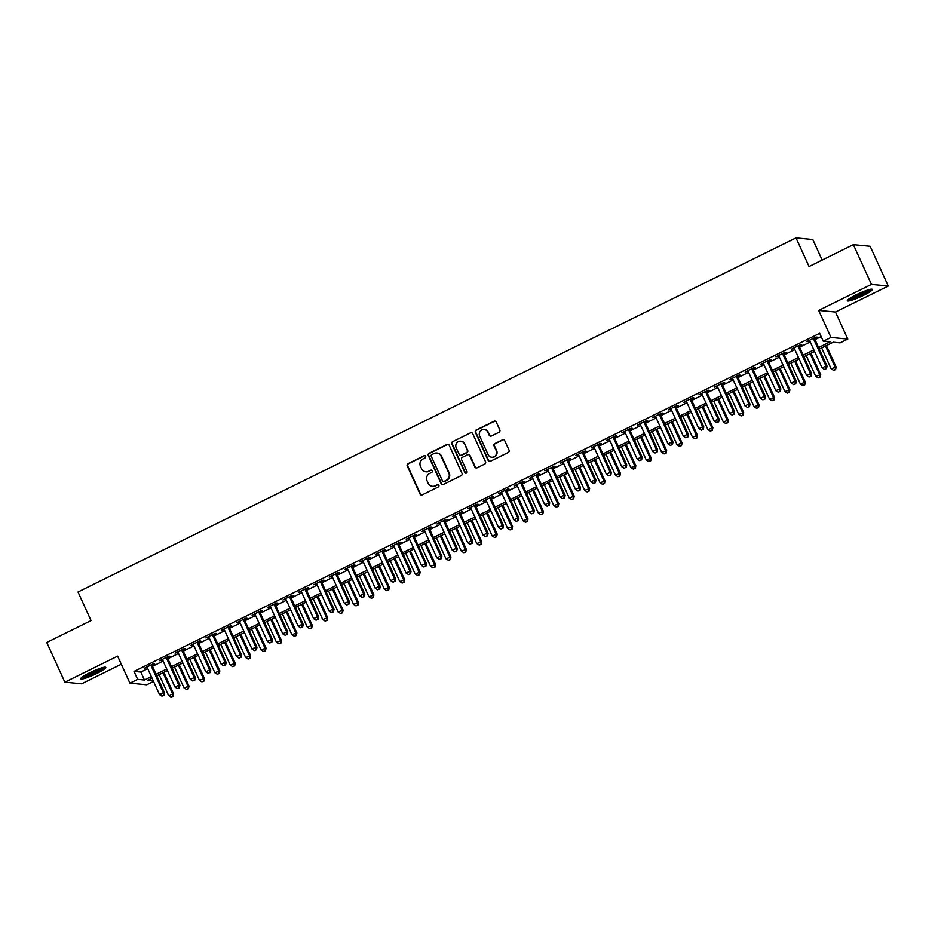 <?xml version="1.0" encoding="UTF-8"?>
<svg xmlns="http://www.w3.org/2000/svg" width="935" height="935" viewBox="0 0 935 935"><rect width="100%" height="100%" fill="white"/><g stroke="black" fill="none" stroke-linecap="round" stroke-linejoin="round"><path stroke-width="1.4" d="M425.67 456.303A1.216 1.169 -84.5 0 0 424.116 455.731L408.046 463.655A1.73 1.671 -84.5 0 0 407.239 465.969L420.037 494.042A1.73 1.671 -84.5 0 0 422.258 494.86L438.328 486.925A1.216 1.169 -84.5 0 0 437.942 484.634A1.216 1.169 -84.5 0 0 437.335 484.751L435.254 485.768A5.54 5.341 -84.5 0 1 428.136 483.173L427.073 480.824A5.54 5.341 -84.5 0 1 429.632 473.449L431.713 472.42A1.216 1.169 -84.5 0 0 431.339 470.13A1.216 1.169 -84.5 0 0 430.719 470.235L428.639 471.263A5.54 5.341 -84.5 0 1 421.533 468.657L420.458 466.32A5.54 5.341 -84.5 0 1 423.029 458.945L425.109 457.916A1.216 1.169 -84.5 0 0 425.67 456.303M424.946 455.672A1.216 1.169 -84.5 0 0 424.56 455.777L408.501 463.702A1.73 1.671 -84.5 0 0 407.695 466.004L420.493 494.089A1.73 1.671 -84.5 0 0 421.615 495.024M438.176 484.681A1.216 1.169 -84.5 0 0 437.79 484.786L435.254 485.768M431.561 470.176A1.216 1.169 -84.5 0 0 431.175 470.282L428.639 471.263M856.285 294.747A13.744 1.823 155.5 0 0 847.32 300.79A13.744 1.823 155.5 0 0 863.367 295.425A13.744 1.823 155.5 0 0 872.332 289.382A13.744 1.823 155.5 0 0 856.285 294.747M89.737 672.768A13.744 1.823 155.5 0 0 80.772 678.81A13.744 1.823 155.5 0 0 96.819 673.457A13.744 1.823 155.5 0 0 105.784 667.415A13.744 1.823 155.5 0 0 89.737 672.768M499.033 432.25A1.73 1.671 -84.5 0 0 499.839 429.948L496.24 422.071A1.73 1.671 -84.5 0 0 494.019 421.253L476.172 430.053A1.73 1.671 -84.5 0 0 475.377 432.367L488.163 460.441A1.73 1.671 -84.5 0 0 490.396 461.259L508.243 452.458A1.73 1.671 -84.5 0 0 509.037 450.144L504.701 440.63A1.73 1.671 -84.5 0 0 502.481 439.824L494.837 443.587A1.73 1.671 -84.5 0 0 494.042 445.89L496.193 450.612A4.628 4.465 -84.5 0 1 491.705 457.215A4.628 4.465 -84.5 0 1 488.105 454.597L479.678 436.119A4.628 4.465 -84.5 0 1 484.166 429.516A4.628 4.465 -84.5 0 1 487.766 432.122L489.169 435.207A1.73 1.671 -84.5 0 0 491.389 436.026L499.033 432.25M853.351 244.666L870.146 246.291L888.25 286.017L871.455 284.392L853.351 244.666L809.055 266.51L796.012 237.911L78.014 591.995L91.046 620.606L46.75 642.45L64.854 682.176L117.623 656.148L129.942 683.158L137.644 679.359L134.021 671.423L819.668 333.292L823.291 341.228L830.993 337.43L847.788 339.066L840.086 342.865L833.272 342.198L819.305 349.094M871.455 284.392L818.686 310.42L830.993 337.43M449.209 445.27A1.73 1.671 -84.5 0 0 446.988 444.452L429.142 453.253A1.73 1.671 -84.5 0 0 428.335 455.555L441.133 483.64A1.73 1.671 -84.5 0 0 443.354 484.447L461.2 475.646A1.73 1.671 -84.5 0 0 462.007 473.344L449.209 445.27M452.657 441.659L470.504 432.858A1.73 1.671 -84.5 0 1 472.724 433.665L485.522 461.75A1.73 1.671 -84.5 0 1 484.716 464.052L477.084 467.816A1.73 1.671 -84.5 0 1 474.863 467.009L469.674 455.614A1.73 1.671 -84.5 0 0 467.442 454.807L462.381 457.297A1.73 1.671 -84.5 0 0 461.574 459.611L466.986 471.462A1.216 1.169 -84.5 0 1 465.805 473.192A1.216 1.169 -84.5 0 1 464.859 472.502L451.85 443.961A1.73 1.671 -84.5 0 1 452.657 441.659L470.504 432.858M64.854 682.176L81.649 683.801L121.316 664.236M151.926 665.194L154.626 663.873L153.492 663.756L144.247 668.315L147.192 667.532M167.342 657.597L170.03 656.265L168.896 656.16L159.651 660.718L162.596 659.935M182.746 650L185.446 648.668L184.3 648.563L175.055 653.121L178.001 652.338M198.15 642.403L200.85 641.071L199.716 640.966L190.471 645.524L193.416 644.741M213.554 634.807L216.254 633.474L215.12 633.369L205.875 637.927L208.821 637.144M228.97 627.21L231.67 625.877L230.524 625.772L221.279 630.33L224.225 629.547M244.374 619.613L247.074 618.28L245.94 618.164L236.695 622.722L239.64 621.939M259.778 612.004L262.478 610.684L261.344 610.567L252.099 615.125L255.045 614.342M275.194 604.407L277.882 603.087L276.748 602.97L267.503 607.528L270.449 606.745M290.598 596.81L293.298 595.478L292.164 595.373L282.919 599.931L285.865 599.148M306.002 589.214L308.702 587.881L307.568 587.776L298.323 592.334L301.269 591.551M321.418 581.617L324.106 580.284L322.972 580.179L313.728 584.737L316.673 583.954M336.822 574.02L339.522 572.688L338.388 572.582L329.143 577.14L332.089 576.357M352.226 566.423L354.926 565.091L353.792 564.974L344.548 569.544L347.493 568.76M367.642 558.814L370.33 557.494L369.196 557.377L359.952 561.935L362.897 561.152M383.046 551.218L385.746 549.897L384.612 549.78L375.367 554.338L378.313 553.555M398.45 543.621L401.15 542.288L400.016 542.183L390.772 546.741L393.717 545.958M413.866 536.024L416.554 534.691L415.421 534.586L406.176 539.144L409.121 538.361M429.27 528.427L431.97 527.095L430.836 526.989L421.591 531.548L424.537 530.764M444.674 520.83L447.374 519.498L446.24 519.392L436.996 523.951L439.941 523.168M460.09 513.233L462.778 511.901L461.645 511.796L452.4 516.354L455.345 515.571M475.494 505.636L478.194 504.304L477.06 504.187L467.816 508.745L470.761 507.962M490.898 498.028L493.598 496.707L492.464 496.59L483.22 501.148L486.165 500.365M506.314 490.431L509.002 489.11L507.869 488.993L498.624 493.551L501.569 492.768M521.718 482.834L524.418 481.502L523.273 481.396L514.028 485.955L516.973 485.171M537.122 475.237L539.822 473.905L538.689 473.8L529.444 478.358L532.389 477.575M552.527 467.64L555.226 466.308L554.093 466.203L544.848 470.761L547.793 469.978M567.942 460.043L570.642 458.711L569.497 458.606L560.252 463.164L563.197 462.381M583.346 452.447L586.046 451.114L584.913 450.997L575.668 455.567L578.613 454.784M598.751 444.838L601.45 443.517L600.317 443.4L591.072 447.958L594.017 447.175M614.166 437.241L616.855 435.92L615.721 435.803L606.476 440.362L609.421 439.579M629.571 429.644L632.27 428.312L631.137 428.207L621.892 432.765L624.837 431.982M644.975 422.047L647.674 420.715L646.541 420.61L637.296 425.168L640.241 424.385M660.39 414.45L663.079 413.118L661.945 413.013L652.7 417.571L655.645 416.788M675.795 406.854L678.494 405.521L677.361 405.416L668.116 409.974L671.061 409.191M691.199 399.257L693.899 397.924L692.765 397.819L683.52 402.377L686.465 401.594M706.615 391.66L709.303 390.327L708.169 390.211L698.924 394.769L701.869 393.986M722.019 384.051L724.719 382.731L723.585 382.614L714.34 387.172L717.285 386.389M737.423 376.454L740.123 375.134L738.989 375.017L729.744 379.575L732.689 378.792M752.839 368.858L755.527 367.525L754.393 367.42L745.148 371.978L748.094 371.195M768.243 361.261L770.943 359.928L769.809 359.823L760.564 364.381L763.509 363.598M783.647 353.664L786.347 352.331L785.213 352.226L775.968 356.784L778.913 356.001M799.063 346.067L801.751 344.734L800.617 344.629L791.372 349.187L794.318 348.404M134.021 671.423L140.834 672.078L147.718 668.677M152.452 666.351L163.122 661.08M167.856 658.743L178.527 653.483M183.272 651.146L193.942 645.886M198.676 643.549L209.346 638.289M214.08 635.952L224.751 630.693M229.496 628.355L240.166 623.096M244.9 620.758L255.571 615.499M260.304 613.161L270.975 607.89M275.72 605.564L286.379 600.293M291.124 597.956L301.795 592.697M306.528 590.359L317.199 585.1M321.932 582.762L332.603 577.503M337.348 575.165L348.019 569.906M352.752 567.568L363.423 562.309M368.156 559.971L378.827 554.7M383.572 552.375L394.243 547.104M398.976 544.766L409.647 539.507M414.38 537.169L425.051 531.91M429.796 529.572L440.467 524.313M445.2 521.975L455.871 516.716M460.604 514.379L471.275 509.119M476.02 506.782L486.691 501.522M491.424 499.185L502.095 493.914M506.828 491.588L517.499 486.317M522.244 483.979L532.915 478.72M537.648 476.382L548.319 471.123M553.053 468.786L563.723 463.526M568.468 461.189L579.139 455.929M583.872 453.592L594.543 448.332M599.277 445.995L609.947 440.724M614.692 438.398L625.351 433.127M630.096 430.79L640.767 425.53M645.501 423.193L656.171 417.933M660.905 415.596L671.575 410.336M676.321 407.999L686.991 402.74M691.725 400.402L702.395 395.143M707.129 392.805L717.799 387.546M722.545 385.208L733.215 379.937M737.949 377.611L748.619 372.34M753.353 370.003L764.024 364.743M768.769 362.406L779.439 357.147M784.173 354.809L794.844 349.55M799.577 347.212L810.248 341.953M814.993 339.615L821.164 336.565M814.467 338.47L817.167 337.138L816.033 337.021L806.788 341.591L809.733 340.808M822.157 260.047L812.807 239.535L796.012 237.911M818.686 310.42L835.481 312.045L888.25 286.017M835.481 312.045L847.788 339.066M153.527 681.44L146.737 684.794L129.942 683.158M818.604 347.563L830.105 341.894L823.291 341.228M137.644 679.359L144.446 680.025L151.33 676.624M156.075 674.287L166.746 669.028M171.479 666.69L182.15 661.431M186.883 659.093L197.554 653.834M202.299 651.496L212.97 646.237M217.703 643.899L228.374 638.64M233.107 636.303L243.778 631.043M248.523 628.706L259.194 623.435M263.927 621.097L274.598 615.838M279.331 613.5L290.002 608.241M294.747 605.903L305.418 600.644M310.151 598.307L320.822 593.047M325.555 590.71L336.226 585.45M340.971 583.113L351.642 577.853M356.375 575.516L367.046 570.245M371.779 567.919L382.45 562.648M387.195 560.31L397.866 555.051M402.599 552.714L413.27 547.454M418.003 545.117L428.674 539.857M433.419 537.52L444.078 532.26M448.823 529.923L459.494 524.664M464.227 522.326L474.898 517.067M479.632 514.729L490.302 509.458M495.047 507.121L505.718 501.861M510.452 499.524L521.122 494.264M525.856 491.927L536.526 486.667M541.271 484.33L551.942 479.071M556.676 476.733L567.346 471.474M572.08 469.136L582.75 463.877M587.496 461.539L598.166 456.268M602.9 453.942L613.57 448.671M618.304 446.334L628.974 441.075M633.72 438.737L644.39 433.478M649.124 431.14L659.794 425.881M664.528 423.543L675.199 418.284M679.944 415.946L690.614 410.687M695.348 408.35L706.019 403.09M710.752 400.753L721.423 395.482M726.168 393.144L736.838 387.885M741.572 385.547L752.243 380.288M756.976 377.95L767.647 372.691M772.392 370.353L783.051 365.094M787.796 362.757L798.467 357.497M803.2 355.16L813.871 349.9M152.031 678.155L147.625 680.329L153.27 680.879M814.572 351.431L803.901 356.691M799.156 359.028L788.497 364.288M783.752 366.625L773.081 371.885M768.348 374.222L757.677 379.481M752.944 381.819L742.273 387.078M737.528 389.416L726.857 394.675M722.124 397.013L711.453 402.284M706.72 404.61L696.049 409.881M691.304 412.218L680.633 417.477M675.9 419.815L665.229 425.074M660.496 427.412L649.825 432.671M645.08 435.009L634.409 440.268M629.676 442.606L619.005 447.865M614.272 450.202L603.601 455.474M598.856 457.799L588.185 463.07M583.452 465.408L572.781 470.667M568.048 473.005L557.377 478.264M552.632 480.602L541.961 485.861M537.228 488.199L526.557 493.458M521.823 495.795L511.153 501.055M506.408 503.392L495.737 508.652M491.004 510.989L480.333 516.26M475.599 518.586L464.929 523.857M460.184 526.195L449.525 531.454M444.779 533.792L434.109 539.051M429.375 541.388L418.705 546.648M413.971 548.985L403.301 554.245M398.555 556.582L387.885 561.841M383.151 564.179L372.481 569.45M367.747 571.776L357.076 577.047M352.331 579.384L341.661 584.644M336.927 586.981L326.257 592.241M321.523 594.578L310.852 599.838M306.107 602.175L295.437 607.434M290.703 609.772L280.032 615.031M275.299 617.369L264.628 622.628M259.883 624.966L249.213 630.237M244.479 632.563L233.808 637.834M229.075 640.171L218.404 645.43M213.659 647.768L202.988 653.027M198.255 655.365L187.584 660.624M182.851 662.962L172.18 668.221M167.435 670.559L156.764 675.818M140.834 672.078L144.446 680.025M426.056 471.801A5.54 5.341 -84.5 0 0 429.095 471.31M432.671 486.305A5.54 5.341 -84.5 0 0 435.71 485.814M448.087 444.335A1.73 1.671 -84.5 0 0 447.444 444.499L429.597 453.3A1.73 1.671 -84.5 0 0 428.791 455.602L441.589 483.675A1.73 1.671 -84.5 0 0 442.711 484.622M431.795 454.62A1.216 1.169 -84.5 0 0 431.234 456.233L442.465 480.882A1.216 1.169 -84.5 0 0 444.02 481.443L446.217 480.368A5.54 5.341 -84.5 0 0 448.788 472.981L441.11 456.14A5.54 5.341 -84.5 0 0 433.992 453.533L431.795 454.62M443.412 481.56L443.868 481.607A1.216 1.169 -84.5 0 0 444.476 481.49L444.02 481.443M437.031 453.043A5.54 5.341 -84.5 0 1 441.565 456.186L449.232 473.028A5.54 5.341 -84.5 0 1 446.673 480.415L444.476 481.49M471.602 432.73A1.73 1.671 -84.5 0 0 470.959 432.905M468.552 454.679A1.73 1.671 -84.5 0 1 470.13 455.661L475.319 467.044A1.73 1.671 -84.5 0 0 476.429 467.991M453.113 441.706A1.73 1.671 -84.5 0 0 452.306 444.008L465.314 472.549A1.216 1.169 -84.5 0 0 466.039 473.192M464.286 443.798A4.628 4.465 -84.5 0 0 456.596 443.155A4.628 4.465 -84.5 0 0 456.198 447.795L459.167 454.305A1.73 1.671 -84.5 0 0 461.387 455.123L466.448 452.622A1.73 1.671 -84.5 0 0 467.255 450.319L464.742 443.844A4.628 4.465 -84.5 0 0 460.908 441.226M460.733 455.287A1.73 1.671 -84.5 0 0 461.843 455.158L461.387 455.123M464.742 443.844L467.71 450.354A1.73 1.671 -84.5 0 1 466.904 452.669L461.843 455.158M484.4 429.551A4.628 4.465 -84.5 0 1 488.222 432.169L489.624 435.254A1.73 1.671 -84.5 0 0 490.746 436.189M491.927 457.227A4.628 4.465 -84.5 0 0 496.649 450.658L496.193 450.612M503.579 439.695A1.73 1.671 -84.5 0 0 502.936 439.859L495.293 443.634A1.73 1.671 -84.5 0 0 494.498 445.937L496.649 450.658M495.129 421.136A1.73 1.671 -84.5 0 0 494.475 421.299L476.628 430.1A1.73 1.671 -84.5 0 0 475.833 432.414L488.619 460.487A1.73 1.671 -84.5 0 0 489.741 461.423M159.114 674.661L168.616 695.523L173.606 693.723L163.859 672.323M172.601 696.283L171.058 697.042L173.057 696.33L172.472 693.618L162.97 672.768M171.058 697.042L168.616 695.523M173.606 693.723L173.057 696.33M150.792 665.089L163.391 692.741L159.546 694.635L146.947 666.982M151.68 664.656L164.525 692.847L163.391 692.741L163.52 695.406L161.977 696.166L163.52 695.406M163.976 695.453L164.525 692.847M159.546 694.635L161.977 696.166M103.341 667.426A11.898 1.578 -24.5 0 1 95.767 672.136A11.898 1.578 -24.5 0 1 82.397 676.975M84.653 675.502A11.01 1.461 155.5 0 0 95.183 671.318A11.01 1.461 155.5 0 0 100.746 668.163M81.474 677.7A13.651 1.812 155.5 0 0 96.223 672.183A13.651 1.812 155.5 0 0 104.498 667.216M869.877 289.406A11.898 1.578 -24.5 0 1 862.526 293.999A11.898 1.578 -24.5 0 1 851.773 298.405A11.898 1.578 -24.5 0 1 848.933 298.955M851.189 297.482A11.01 1.461 155.5 0 0 851.96 297.272A11.01 1.461 155.5 0 0 867.294 290.142M848.01 299.679A13.651 1.812 155.5 0 0 850.663 299.083A13.651 1.812 155.5 0 0 871.034 289.195M174.529 667.064L184.031 687.915L189.01 686.126L179.263 664.727M188.005 688.686L186.462 689.446L188.461 688.733L187.877 686.021L178.375 665.171M186.462 689.446L184.031 687.915M189.01 686.126L188.461 688.733M189.934 659.467L199.435 680.318L204.426 678.529L194.667 657.13M203.409 681.089L201.878 681.849L203.865 681.136L203.292 678.424L193.79 657.574M201.878 681.849L199.435 680.318M204.426 678.529L203.865 681.136M205.338 651.87L214.84 672.721L219.83 670.933L210.083 649.533M218.825 673.492L217.282 674.252L219.281 673.539L218.696 670.827L209.195 649.965M217.282 674.252L214.84 672.721M219.83 670.933L219.281 673.539M220.753 644.273L230.255 665.124L235.234 663.336L225.487 641.936M234.229 665.895L232.686 666.655L234.685 665.942L234.101 663.219L224.599 642.368M232.686 666.655L230.255 665.124M235.234 663.336L234.685 665.942M166.196 657.492L178.807 685.145L174.95 687.038L162.351 659.385M167.084 657.048L179.941 685.25L178.807 685.145L178.924 687.809L177.393 688.569L178.924 687.809M179.38 687.856L179.941 685.25M174.95 687.038L177.393 688.569M181.612 649.895L194.211 677.536L190.354 679.441L177.755 651.788M182.5 649.451L195.345 677.653L194.211 677.536L194.34 680.212L192.797 680.972L194.34 680.212M194.796 680.259L195.345 677.653M190.354 679.441L192.797 680.972M197.016 642.298L209.615 669.939L205.77 671.844L193.159 644.192M197.904 641.854L210.749 670.056L209.615 669.939L209.744 672.616L208.201 673.375L209.744 672.616M210.2 672.651L210.749 670.056M205.77 671.844L208.201 673.375M212.42 634.69L225.031 662.342L221.174 664.247L208.575 636.595M213.309 634.257L226.165 662.459L225.031 662.342L225.148 665.019L223.617 665.778L225.148 665.019M225.604 665.054L226.165 662.459M221.174 664.247L223.617 665.778M236.158 636.677L245.66 657.527L250.65 655.739L240.891 634.339M249.633 658.298L248.102 659.058L250.089 658.333L249.516 655.622L240.003 634.771M248.102 659.058L245.66 657.527M250.65 655.739L250.089 658.333M227.836 627.093L240.435 654.745L236.578 656.65L223.979 628.998M228.713 626.66L241.569 654.851L240.435 654.745L240.564 657.41L239.021 658.17L240.564 657.41M241.02 657.457L241.569 654.851M236.578 656.65L239.021 658.17M251.562 629.08L261.064 649.93L266.054 648.142L256.307 626.742M265.049 650.702L263.506 651.461L265.505 650.737L264.921 648.025L255.419 627.175M263.506 651.461L261.064 649.93M266.054 648.142L265.505 650.737M243.24 619.496L255.839 647.149L251.994 649.042L239.383 621.401M244.128 619.063L256.973 647.254L255.839 647.149L255.968 649.813L254.425 650.573L255.968 649.813M256.424 649.86L256.973 647.254M251.994 649.042L254.425 650.573M266.978 621.471L276.479 642.333L281.458 640.533L271.711 619.134M280.453 643.093L278.91 643.853L280.909 643.14L280.325 640.428L270.823 619.578M278.91 643.853L276.479 642.333M281.458 640.533L280.909 643.14M258.644 611.899L271.243 639.552L267.398 641.445L254.799 613.804M259.533 611.467L272.389 639.657L271.243 639.552L271.372 642.216L269.829 642.976L271.372 642.216M271.828 642.263L272.389 639.657M267.398 641.445L269.829 642.976M282.382 613.874L291.884 634.725L296.874 632.937L287.115 611.537M295.857 635.496L294.326 636.256L296.313 635.543L295.74 632.831L286.227 611.981M294.326 636.256L291.884 634.725M296.874 632.937L296.313 635.543M274.06 604.302L286.659 631.955L282.802 633.848L270.203 606.196M274.937 603.87L287.793 632.06L286.659 631.955L286.788 634.62L285.245 635.379L286.788 634.62M287.232 634.666L287.793 632.06M282.802 633.848L285.245 635.379M297.786 606.277L307.288 627.128L312.278 625.34L302.531 603.94M311.273 627.899L309.73 628.659L311.729 627.946L311.145 625.235L301.643 604.384M309.73 628.659L307.288 627.128M312.278 625.34L311.729 627.946M289.464 596.705L302.063 624.358L298.218 626.251L285.607 598.599M290.353 596.261L303.197 624.463L302.063 624.358L302.192 627.023L300.649 627.782L302.192 627.023M302.648 627.069L303.197 624.463M298.218 626.251L300.649 627.782M313.202 598.68L322.704 619.531L327.682 617.743L317.935 596.343M326.677 620.302L325.135 621.062L327.133 620.349L326.549 617.638L317.047 596.775M325.135 621.062L322.704 619.531M327.682 617.743L327.133 620.349M304.868 589.108L317.468 616.749L313.622 618.654L301.023 591.002M305.757 588.664L318.613 616.866L317.468 616.749L317.596 619.426L316.053 620.185L317.596 619.426M318.052 619.473L318.613 616.866M313.622 618.654L316.053 620.185M328.606 591.084L338.108 611.934L343.098 610.146L333.339 588.746M342.081 612.706L340.539 613.465L342.537 612.752L341.965 610.041L332.451 589.179M340.539 613.465L338.108 611.934M343.098 610.146L342.537 612.752M320.284 581.5L332.883 609.153L329.026 611.058L316.427 583.405M321.161 581.067L334.017 609.269L332.883 609.153L333.012 611.829L331.469 612.589L333.012 611.829M333.456 611.864L334.017 609.269M329.026 611.058L331.469 612.589M344.01 583.487L353.512 604.337L358.502 602.549L348.743 581.149M357.497 605.109L355.954 605.868L357.941 605.144L357.369 602.432L347.867 581.582M355.954 605.868L353.512 604.337M358.502 602.549L357.941 605.144M335.688 573.903L348.287 601.556L344.442 603.461L331.832 575.808M336.577 573.471L349.421 601.672L348.287 601.556L348.416 604.22L346.873 604.98L348.416 604.22M348.872 604.267L349.421 601.672M344.442 603.461L346.873 604.98M359.414 575.89L368.928 596.74L373.906 594.952L364.159 573.552M372.901 597.512L371.359 598.271L373.357 597.547L372.773 594.835L363.271 573.985M371.359 598.271L368.928 596.74M373.906 594.952L373.357 597.547M351.092 566.306L363.692 593.959L359.846 595.864L347.247 568.211M351.981 565.874L364.825 594.064L363.692 593.959L363.82 596.624L362.277 597.383L363.82 596.624M364.276 596.67L364.825 594.064M359.846 595.864L362.277 597.383M374.83 568.281L384.332 589.143L389.322 587.355L379.563 565.956M388.305 589.903L386.763 590.663L388.761 589.95L388.177 587.238L378.675 566.388M386.763 590.663L384.332 589.143M389.322 587.355L388.761 589.95M366.508 558.709L379.107 586.362L375.251 588.255L362.651 560.614M367.385 558.277L380.241 586.467L379.107 586.362L379.236 589.027L377.693 589.786L379.236 589.027M379.68 589.073L380.241 586.467M375.251 588.255L377.693 589.786M390.234 560.684L399.736 581.547L404.726 579.747L394.967 558.347M403.721 582.306L402.179 583.066L404.165 582.353L403.593 579.642L394.091 558.791M402.179 583.066L399.736 581.547M404.726 579.747L404.165 582.353M381.912 551.112L394.512 578.765L390.655 580.658L378.056 553.006M382.801 550.68L395.645 578.87L394.512 578.765L394.64 581.43L393.097 582.189L394.64 581.43M395.096 581.476L395.645 578.87M390.655 580.658L393.097 582.189M405.638 553.088L415.152 573.938L420.131 572.15L410.383 550.75M419.125 574.709L417.583 575.469L419.581 574.756L418.997 572.045L409.495 551.194M417.583 575.469L415.152 573.938M420.131 572.15L419.581 574.756M397.317 543.515L409.916 571.168L406.07 573.062L393.471 545.409M398.205 543.071L411.049 571.273L409.916 571.168L410.044 573.833L408.501 574.593L410.044 573.833M410.5 573.88L411.049 571.273M406.07 573.062L408.501 574.593M421.054 545.491L430.556 566.341L435.546 564.553L425.787 543.153M434.53 567.113L432.987 567.872L434.985 567.159L434.401 564.448L424.899 543.597M432.987 567.872L430.556 566.341M435.546 564.553L434.985 567.159M412.732 535.919L425.332 563.56L421.475 565.465L408.875 537.812M413.609 535.475L426.465 563.676L425.332 563.56L425.448 566.236L423.917 566.996L425.448 566.236M425.904 566.283L426.465 563.676M421.475 565.465L423.917 566.996M436.458 537.894L445.96 558.744L450.95 556.956L441.191 535.556M449.945 559.516L448.403 560.275L450.389 559.562L449.817 556.851L440.315 535.989M448.403 560.275L445.96 558.744M450.95 556.956L450.389 559.562M428.136 528.322L440.736 555.963L436.879 557.868L424.28 530.215M429.025 527.878L441.869 556.08L440.736 555.963L440.864 558.639L439.321 559.399L440.864 558.639M441.32 558.674L441.869 556.08M436.879 557.868L439.321 559.399M451.862 530.297L461.364 551.147L466.355 549.359L456.607 527.959M465.35 551.919L463.807 552.678L465.805 551.966L465.221 549.242L455.719 528.392M463.807 552.678L461.364 551.147M466.355 549.359L465.805 551.966M443.541 520.713L456.14 548.366L452.295 550.271L439.695 522.618M444.429 520.281L457.273 548.483L456.14 548.366L456.268 551.042L454.726 551.802L456.268 551.042M456.724 551.077L457.273 548.483M452.295 550.271L454.726 551.802M467.278 522.7L476.78 543.551L481.759 541.762L472.011 520.363M480.754 544.322L479.211 545.082L481.209 544.357L480.625 541.645L471.123 520.795M479.211 545.082L476.78 543.551M481.759 541.762L481.209 544.357M458.945 513.116L471.556 540.769L467.699 542.674L455.1 515.021M459.833 512.684L472.689 540.874L471.556 540.769L471.672 543.434L470.141 544.193L471.672 543.434M472.128 543.48L472.689 540.874M467.699 542.674L470.141 544.193M482.682 515.103L492.184 535.954L497.175 534.165L487.416 512.766M496.158 536.725L494.627 537.485L496.614 536.76L496.041 534.049L486.539 513.198M494.627 537.485L492.184 535.954M497.175 534.165L496.614 536.76M474.361 505.519L486.96 533.172L483.103 535.065L470.504 507.425M475.249 505.087L488.093 533.277L486.96 533.172L487.088 535.837L485.546 536.596L487.088 535.837M487.544 535.884L488.093 533.277M483.103 535.065L485.546 536.596M498.086 507.495L507.588 528.357L512.579 526.557L502.831 505.157M511.574 529.116L510.031 529.876L512.029 529.163L511.445 526.452L501.943 505.601M510.031 529.876L507.588 528.357M512.579 526.557L512.029 529.163M489.765 497.923L502.364 525.575L498.519 527.469L485.919 499.828M490.653 497.49L503.498 525.68L502.364 525.575L502.492 528.24L500.95 529L502.492 528.24M502.948 528.287L503.498 525.68M498.519 527.469L500.95 529M513.502 499.898L523.004 520.748L527.983 518.96L518.235 497.56M526.978 521.52L525.435 522.279L527.433 521.566L526.849 518.855L517.347 498.004M525.435 522.279L523.004 520.748M527.983 518.96L527.433 521.566M505.169 490.326L517.78 517.978L513.923 519.872L501.324 492.219M506.057 489.893L518.913 518.083L517.78 517.978L517.896 520.643L516.365 521.403L517.896 520.643M518.352 520.69L518.913 518.083M513.923 519.872L516.365 521.403M528.906 492.301L538.408 513.151L543.399 511.363L533.64 489.963M542.382 513.923L540.851 514.682L542.838 513.969L542.265 511.258L532.763 490.408M540.851 514.682L538.408 513.151M543.399 511.363L542.838 513.969M520.585 482.729L533.184 510.381L529.327 512.275L516.728 484.622M521.473 482.285L534.317 510.487L533.184 510.381L533.312 513.046L531.77 513.806L533.312 513.046M533.768 513.093L534.317 510.487M529.327 512.275L531.77 513.806M544.31 484.704L553.812 505.554L558.803 503.766L549.055 482.367M557.798 506.326L556.255 507.086L558.253 506.373L557.669 503.661L548.167 482.799M556.255 507.086L553.812 505.554M558.803 503.766L558.253 506.373M559.726 477.107L569.228 497.958L574.207 496.169L564.459 474.77M573.202 498.729L571.659 499.489L573.658 498.776L573.073 496.064L563.571 475.202M571.659 499.489L569.228 497.958M574.207 496.169L573.658 498.776M575.13 469.51L584.632 490.361L589.623 488.573L579.864 467.173M588.606 491.132L587.075 491.892L589.062 491.167L588.489 488.456L578.987 467.605M587.075 491.892L584.632 490.361M589.623 488.573L589.062 491.167M535.989 475.132L548.588 502.773L544.743 504.678L532.132 477.025M536.877 474.688L549.722 502.89L548.588 502.773L548.716 505.449L547.174 506.209L548.716 505.449M549.172 505.496L549.722 502.89M544.743 504.678L547.174 506.209M551.393 467.523L564.004 495.176L560.147 497.081L547.548 469.428M552.281 467.091L565.137 495.293L564.004 495.176L564.121 497.852L562.59 498.612L564.121 497.852M564.576 497.887L565.137 495.293M560.147 497.081L562.59 498.612M566.809 459.926L579.408 487.579L575.551 489.484L562.952 461.832M567.685 459.494L580.542 487.696L579.408 487.579L579.536 490.244L577.994 491.004L579.536 490.244M579.992 490.291L580.542 487.696M575.551 489.484L577.994 491.004M590.534 461.913L600.036 482.764L605.027 480.976L595.279 459.576M604.022 483.535L602.479 484.295L604.478 483.57L603.893 480.859L594.391 460.008M602.479 484.295L600.036 482.764M605.027 480.976L604.478 483.57M582.213 452.33L594.812 479.982L590.967 481.887L578.356 454.235M583.101 451.897L595.946 480.087L594.812 479.982L594.941 482.647L593.398 483.407L594.941 482.647M595.396 482.694L595.946 480.087M590.967 481.887L593.398 483.407M605.95 454.305L615.452 475.167L620.431 473.379L610.684 451.979M619.426 475.927L617.883 476.686L619.882 475.973L619.297 473.262L609.795 452.411M617.883 476.686L615.452 475.167M620.431 473.379L619.882 475.973M597.617 444.733L610.228 472.385L606.371 474.279L593.772 446.638M598.505 444.3L611.361 472.491L610.228 472.385L610.345 475.05L608.802 475.81L610.345 475.05M610.8 475.097L611.361 472.491M606.371 474.279L608.802 475.81M621.354 446.708L630.856 467.57L635.847 465.77L626.088 444.37M634.83 468.33L633.299 469.089L635.286 468.377L634.713 465.665L625.199 444.815M633.299 469.089L630.856 467.57M635.847 465.77L635.286 468.377M613.033 437.136L625.632 464.788L621.775 466.682L609.176 439.029M613.909 436.703L626.766 464.894L625.632 464.788L625.76 467.453L624.218 468.213L625.76 467.453M626.205 467.5L626.766 464.894M621.775 466.682L624.218 468.213M636.758 439.111L646.26 459.962L651.251 458.173L641.503 436.774M650.246 460.733L648.703 461.493L650.702 460.78L650.117 458.068L640.615 437.218M648.703 461.493L646.26 459.962M651.251 458.173L650.702 460.78M628.437 429.539L641.036 457.192L637.191 459.085L624.58 431.432M629.325 429.095L642.17 457.297L641.036 457.192L641.165 459.856L639.622 460.616L641.165 459.856M641.62 459.903L642.17 457.297M637.191 459.085L639.622 460.616M652.174 431.514L661.676 452.365L666.655 450.576L656.908 429.177M665.65 453.136L664.107 453.896L666.106 453.183L665.521 450.471L656.019 429.621M664.107 453.896L661.676 452.365M666.655 450.576L666.106 453.183M643.841 421.942L656.44 449.583L652.595 451.488L639.996 423.835M644.729 421.498L657.585 449.7L656.44 449.583L656.569 452.259L655.026 453.019L656.569 452.259M657.024 452.306L657.585 449.7M652.595 451.488L655.026 453.019M667.578 423.917L677.08 444.768L682.071 442.98L672.312 421.58M681.054 445.539L679.511 446.299L681.51 445.586L680.937 442.874L671.423 422.012M679.511 446.299L677.08 444.768M682.071 442.98L681.51 445.586M659.257 414.345L671.856 441.986L667.999 443.891L655.4 416.239M660.133 413.901L672.99 442.103L671.856 441.986L671.985 444.663L670.442 445.422L671.985 444.663M672.429 444.698L672.99 442.103M667.999 443.891L670.442 445.422M682.982 416.32L692.484 437.171L697.475 435.383L687.728 413.983M696.47 437.942L694.927 438.702L696.914 437.989L696.341 435.266L686.839 414.415M694.927 438.702L692.484 437.171M697.475 435.383L696.914 437.989M674.661 406.737L687.26 434.389L683.415 436.294L670.804 408.642M675.549 406.304L688.394 434.506L687.26 434.389L687.389 437.066L685.846 437.825L687.389 437.066M687.844 437.101L688.394 434.506M683.415 436.294L685.846 437.825M698.387 408.724L707.9 429.574L712.879 427.786L703.132 406.386M711.874 430.345L710.331 431.105L712.33 430.38L711.745 427.669L702.243 406.818M710.331 431.105L707.9 429.574M712.879 427.786L712.33 430.38M690.065 399.14L702.664 426.792L698.819 428.697L686.22 401.045M690.953 398.707L703.81 426.898L702.664 426.792L702.793 429.457L701.25 430.217L702.793 429.457M703.249 429.504L703.81 426.898M698.819 428.697L701.25 430.217M713.802 401.127L723.304 421.977L728.295 420.189L718.536 398.789M727.278 422.749L725.735 423.508L727.734 422.784L727.149 420.072L717.648 399.222M725.735 423.508L723.304 421.977M728.295 420.189L727.734 422.784M705.481 391.543L718.08 419.196L714.223 421.089L701.624 393.448M706.357 391.11L719.214 419.301L718.08 419.196L718.209 421.86L716.666 422.62L718.209 421.86M718.653 421.907L719.214 419.301M714.223 421.089L716.666 422.62M729.206 393.518L738.708 414.38L743.699 412.58L733.94 391.181M742.694 415.14L741.151 415.9L743.138 415.187L742.565 412.475L733.063 391.625M741.151 415.9L738.708 414.38M743.699 412.58L743.138 415.187M720.885 383.946L733.484 411.599L729.627 413.492L717.028 385.851M721.773 383.514L734.618 411.704L733.484 411.599L733.613 414.263L732.07 415.023L733.613 414.263M734.068 414.31L734.618 411.704M729.627 413.492L732.07 415.023M744.611 385.921L754.124 406.772L759.103 404.984L749.356 383.584M758.098 407.543L756.555 408.303L758.554 407.59L757.969 404.878L748.467 384.028M756.555 408.303L754.124 406.772M759.103 404.984L758.554 407.59M736.289 376.349L748.888 404.002L745.043 405.895L732.444 378.243M737.177 375.917L750.022 404.107L748.888 404.002L749.017 406.667L747.474 407.426L749.017 406.667M749.473 406.713L750.022 404.107M745.043 405.895L747.474 407.426M760.026 378.324L769.528 399.175L774.519 397.387L764.76 375.987M773.502 399.946L771.959 400.706L773.958 399.993L773.374 397.281L763.872 376.431M771.959 400.706L769.528 399.175M774.519 397.387L773.958 399.993M751.705 368.752L764.304 396.405L760.447 398.298L747.848 370.646M752.581 368.308L765.438 396.51L764.304 396.405L764.421 399.07L762.89 399.829L764.421 399.07M764.877 399.116L765.438 396.51M760.447 398.298L762.89 399.829M775.431 370.727L784.933 391.578L789.923 389.79L780.164 368.39M788.918 392.349L787.375 393.109L789.362 392.396L788.789 389.685L779.287 368.822M787.375 393.109L784.933 391.578M789.923 389.79L789.362 392.396M767.109 361.155L779.708 388.796L775.851 390.701L763.252 363.049M767.997 360.711L780.842 388.913L779.708 388.796L779.837 391.473L778.294 392.233L779.837 391.473M780.293 391.52L780.842 388.913M775.851 390.701L778.294 392.233M790.835 363.131L800.337 383.981L805.327 382.193L795.58 360.793M804.322 384.752L802.779 385.512L804.778 384.799L804.193 382.088L794.692 361.226M802.779 385.512L800.337 383.981M805.327 382.193L804.778 384.799M782.513 353.547L795.112 381.2L791.267 383.105L778.668 355.452M783.401 353.114L796.246 381.316L795.112 381.2L795.241 383.876L793.698 384.636L795.241 383.876M795.697 383.911L796.246 381.316M791.267 383.105L793.698 384.636M806.25 355.534L815.752 376.384L820.731 374.596L810.984 353.196M819.726 377.156L818.183 377.915L820.182 377.191L819.598 374.479L810.096 353.629M818.183 377.915L815.752 376.384M820.731 374.596L820.182 377.191M797.917 345.95L810.528 373.603L806.671 375.508L794.072 347.855M798.806 345.518L811.662 373.719L810.528 373.603L810.645 376.267L809.114 377.027L810.645 376.267M811.101 376.314L811.662 373.719M806.671 375.508L809.114 377.027M821.655 347.937L831.157 368.787L836.147 366.999L826.388 345.599M835.142 369.559L833.599 370.318L835.586 369.594L835.013 366.882L825.512 346.032M833.599 370.318L831.157 368.787M836.147 366.999L835.586 369.594M813.333 338.353L825.932 366.006L822.075 367.911L809.476 340.258M814.221 337.921L827.066 366.111L825.932 366.006L826.061 368.671L824.518 369.43L826.061 368.671M826.517 368.717L827.066 366.111M822.075 367.911L824.518 369.43"/></g></svg>
